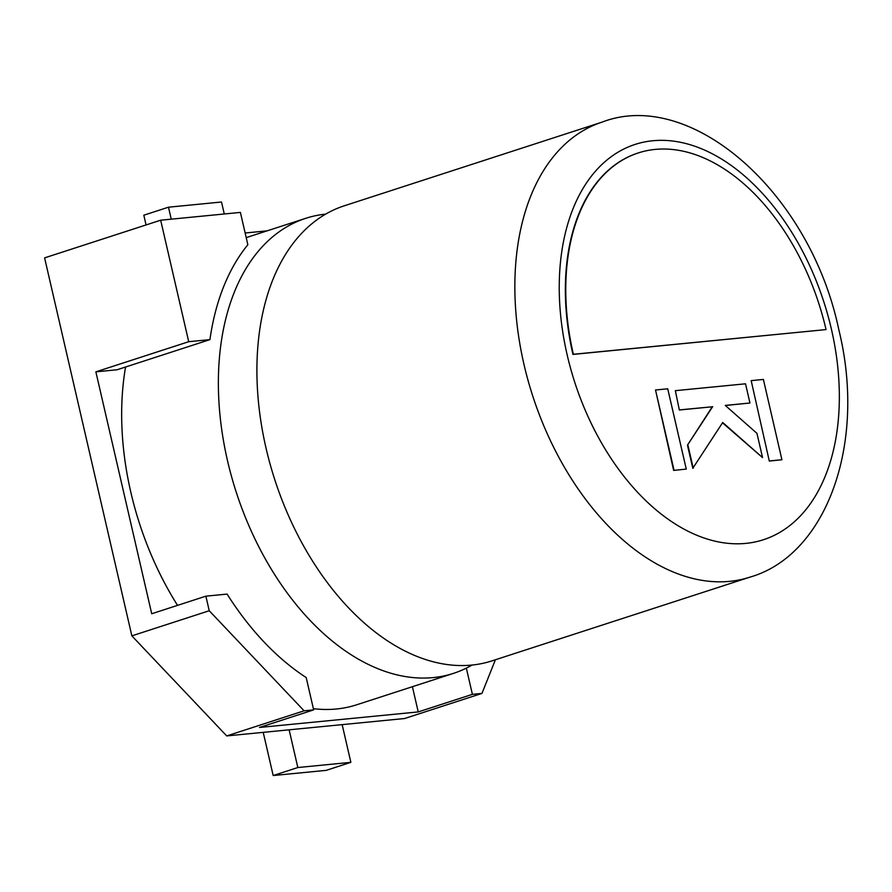 <?xml version="1.0" encoding="UTF-8"?>
<svg xmlns="http://www.w3.org/2000/svg" width="892" height="892" viewBox="0 0 892 892"><rect width="100%" height="100%" fill="white"/><g stroke="black" fill="none" stroke-linecap="round" stroke-linejoin="round"><path stroke-width="1.34" d="M226.713 735.922L404.578 718.528L481.959 693.407L472.392 694.344L418.237 711.928L259.494 727.459L313.649 709.876L304.094 710.812L209.241 610.741L131.86 635.862L226.713 735.922L304.094 710.812M160.671 220.201L240.394 212.407L247.853 244.731A250.251 157.616 72 0 0 209.932 339.629L117.075 369.767L95.868 371.841L188.714 341.703L160.671 220.201L44.6 257.877L131.86 635.862M95.868 371.841L151.718 613.752L205.874 596.168L209.241 610.741M267.109 230.85L245.144 233.002M209.932 339.629L188.714 341.703M495.406 659.757L481.959 693.407M466.338 668.119L472.392 694.344M412.405 686.706L418.237 711.928M205.874 596.168L227.092 594.094A250.251 157.616 72 0 0 306.19 677.541L313.649 709.876M171.242 219.164L168.476 207.2L221.506 202.005L224.271 213.98M146.065 224.94L143.824 215.195L168.476 207.2M342.16 724.639L350.868 762.348L297.839 767.533L289.131 729.823M263.218 732.354L273.186 775.538L326.216 770.353L350.868 762.348M273.186 775.538L297.839 767.533M472.046 665.053A239.223 150.67 -108 0 1 453.448 673.382A239.223 150.67 -108 0 1 227.516 460.718A239.223 150.67 -108 0 1 305.733 218.317A239.223 150.67 -108 0 1 325.669 214.125M749.938 577.135L491.983 660.872A239.223 150.67 -108 0 1 266.05 448.208A239.223 150.67 -108 0 1 344.267 205.807L602.223 122.07A239.223 150.67 -108 0 0 523.994 364.482A239.223 150.67 -108 0 0 749.938 577.135C826.159 555.348 867.057 444.238 838.803 329.616C809.925 191.802 690.664 88.007 602.223 122.07M125.56 367.013A239.223 150.67 72 0 0 130.801 492.105A239.223 150.67 72 0 0 177.541 605.367M313.371 708.661A239.223 150.67 72 0 0 356.744 704.769L453.448 673.382M638.137 152.978A198.726 125.17 72 0 0 637.936 153.045A198.726 125.17 72 0 0 572.954 354.425L826.048 329.583A198.726 125.17 72 0 0 638.349 152.911A198.726 125.17 72 0 0 573.366 354.291L826.048 329.583M762.548 457.585L756.951 433.345L725.274 405.414L749.949 403.006L745.522 383.805L675.333 390.674L679.347 410.008L712.262 406.785L687.464 445.164L692.805 468.289L722.71 422.496L762.548 457.585L722.498 422.808M675.333 390.674L679.347 410.008M679.76 409.874L712.262 406.785M712.675 406.652L687.464 445.164M687.877 445.03L693.218 468.155M725.374 405.503L749.949 403.006M751.176 380.639L769.294 461.064L781.916 459.737L763.385 379.446L751.176 380.639L769.294 461.064M769.707 460.93L781.916 459.737M686.271 469.092L667.729 388.8L655.52 389.994L673.638 470.418L686.271 469.092L673.638 470.418M655.52 389.994L674.051 470.285M567.189 354.994A207.803 130.879 72 0 0 745.768 543.395A207.803 130.879 72 0 0 831.4 329.148A207.803 130.879 72 0 0 652.81 140.746A207.803 130.879 72 0 0 567.189 354.994M305.733 218.317L246.214 237.629"/></g></svg>
